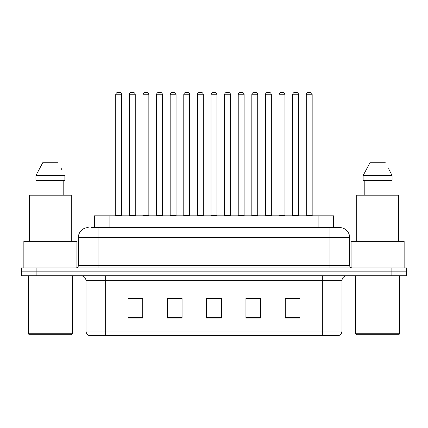 <?xml version="1.0" encoding="UTF-8"?>
<svg xmlns="http://www.w3.org/2000/svg" width="428" height="428" viewBox="0 0 428 428"><rect width="100%" height="100%" fill="white"/><g stroke="black" fill="none" stroke-linecap="round" stroke-linejoin="round"><path stroke-width="0.64" d="M94.369 227.61L94.369 215.819L333.631 215.819L333.631 227.61M341.988 330.983C341.854 333.337 340.677 334.91 338.452 335.702L322.338 335.702L322.338 330.983L341.988 330.983L341.988 280.672A4.911 4.911 0 0 1 346.905 275.76M322.338 335.702L89.548 335.702A4.911 4.911 0 0 1 86.012 330.983L86.012 280.672C85.718 277.686 84.081 276.049 81.095 275.76M36.139 267.896L406.6 267.896L406.6 271.828L21.4 271.828L21.4 275.76L36.139 275.76L36.139 271.828L21.4 271.828L21.4 267.896L36.139 267.896L36.139 271.828L406.6 271.828L406.6 275.76L36.139 275.76M299.98 318.063L299.98 298.407L285.241 298.407L285.241 318.063L299.98 318.063M260.673 318.063L260.673 298.407L245.934 298.407L245.934 318.063L260.673 318.063M142.759 318.063L142.759 298.407L128.02 298.407L128.02 318.063L142.759 318.063M182.066 318.063L182.066 298.407L167.327 298.407L167.327 318.063L182.066 318.063M221.372 318.063L221.372 298.407L206.628 298.407L206.628 318.063L221.372 318.063M313.499 335.702L114.501 335.702M285.241 298.509L299.295 298.509M291.923 298.509L285.685 298.509M169.435 298.509L176.807 298.509M142.219 298.509L135.976 298.509M128.609 298.509L142.759 298.509M251.097 298.509L258.464 298.509M210.266 298.509L217.638 298.509M91.886 227.61L339.629 227.61M91.662 227.61L98.049 227.61L98.049 237.438L78.394 237.438L78.394 265.44A2.456 2.456 0 0 1 75.938 267.896M88.222 227.61A9.828 9.828 0 0 0 78.394 237.438M339.779 227.61A9.828 9.828 0 0 1 349.606 237.438L349.606 265.44C349.751 266.933 350.569 267.751 352.062 267.896M121.632 94.754L115.737 94.754A2.456 2.456 0 0 1 118.192 92.298L119.177 92.298A2.456 2.456 0 0 1 121.632 94.754L121.632 215.327A0.492 0.492 0 0 0 122.124 215.819M115.737 94.754L115.737 215.327A0.492 0.492 0 0 1 115.244 215.819M119.177 92.298L118.192 92.298M129.347 94.754A2.456 2.456 0 0 1 131.803 92.298L132.782 92.298A2.456 2.456 0 0 1 135.243 94.754L129.347 94.754L129.347 215.327A0.492 0.492 0 0 1 128.855 215.819M135.243 94.754L135.243 215.327A0.492 0.492 0 0 0 135.73 215.819M132.782 92.298L131.803 92.298M148.848 94.754L142.952 94.754A2.456 2.456 0 0 1 145.413 92.298L146.392 92.298A2.456 2.456 0 0 1 148.848 94.754L148.848 215.327A0.492 0.492 0 0 0 149.34 215.819M142.952 94.754L142.952 215.327A0.492 0.492 0 0 1 142.465 215.819M146.392 92.298L145.413 92.298M176.069 94.754L170.173 94.754A2.456 2.456 0 0 1 172.628 92.298L173.613 92.298A2.456 2.456 0 0 1 176.069 94.754L176.069 215.327A0.492 0.492 0 0 0 176.561 215.819M170.173 94.754L170.173 215.327A0.492 0.492 0 0 1 169.681 215.819M173.613 92.298L172.628 92.298M203.289 94.754L197.394 94.754A2.456 2.456 0 0 1 199.849 92.298L200.834 92.298A2.456 2.456 0 0 1 203.289 94.754L203.289 215.327A0.492 0.492 0 0 0 203.781 215.819M197.394 94.754L197.394 215.327A0.492 0.492 0 0 1 196.901 215.819M200.834 92.298L199.849 92.298M230.51 94.754L224.614 94.754A2.456 2.456 0 0 1 227.07 92.298L228.054 92.298A2.456 2.456 0 0 1 230.51 94.754L230.51 215.327A0.492 0.492 0 0 0 231.002 215.819M224.614 94.754L224.614 215.327A0.492 0.492 0 0 1 224.122 215.819M228.054 92.298L227.07 92.298M156.562 94.754A2.456 2.456 0 0 1 159.018 92.298L160.002 92.298A2.456 2.456 0 0 1 162.458 94.754L156.562 94.754L156.562 215.327A0.492 0.492 0 0 1 156.07 215.819M162.458 94.754L162.458 215.327A0.492 0.492 0 0 0 162.95 215.819M160.002 92.298L159.018 92.298M183.783 94.754A2.456 2.456 0 0 1 186.239 92.298L187.223 92.298A2.456 2.456 0 0 1 189.679 94.754L183.783 94.754L183.783 215.327A0.492 0.492 0 0 1 183.291 215.819M189.679 94.754L189.679 215.327A0.492 0.492 0 0 0 190.171 215.819M187.223 92.298L186.239 92.298M211.004 94.754A2.456 2.456 0 0 1 213.46 92.298L214.444 92.298A2.456 2.456 0 0 1 216.9 94.754L211.004 94.754L211.004 215.327A0.492 0.492 0 0 1 210.512 215.819M216.9 94.754L216.9 215.327A0.492 0.492 0 0 0 217.392 215.819M214.444 92.298L213.46 92.298M71.513 334.717L29.259 334.717L28.28 333.738L72.498 333.738L71.513 334.717M28.28 275.76L28.28 333.738M72.498 275.76L72.498 333.738M76.922 267.693L76.922 241.365L23.856 241.365L23.856 267.896M71.267 241.365L71.267 195.184L29.505 195.184L29.505 241.365M63.788 180.445L63.788 195.184L63.788 180.445M35.915 175.528L42.72 162.752L35.915 175.528L35.915 180.445L64.863 180.445L64.863 175.528L35.915 175.528M61.755 169.461L61.37 168.723M36.99 180.445L36.99 195.184M58.058 162.752L42.72 162.752M398.741 334.717L356.487 334.717L355.502 333.738L399.72 333.738L398.741 334.717M355.502 275.76L355.502 333.738M399.72 275.76L399.72 333.738M404.144 267.896L404.144 241.365L351.078 241.365L351.078 267.693M398.495 241.365L398.495 195.184L356.733 195.184L356.733 241.365M388.982 169.461L392.085 175.528L363.137 175.528L369.942 162.752L363.137 175.528L363.137 180.445L392.085 180.445L392.085 175.528L392.085 180.445M392.085 175.528L388.592 168.723M364.212 180.445L364.212 195.184M391.01 195.184L391.01 180.445M385.28 162.752L369.942 162.752M257.726 94.754L251.83 94.754A2.456 2.456 0 0 1 254.291 92.298L255.27 92.298A2.456 2.456 0 0 1 257.726 94.754L257.726 215.327A0.492 0.492 0 0 0 258.218 215.819M251.83 94.754L251.83 215.327A0.492 0.492 0 0 1 251.343 215.819M255.27 92.298L254.291 92.298M284.946 94.754L279.051 94.754A2.456 2.456 0 0 1 281.506 92.298L282.491 92.298A2.456 2.456 0 0 1 284.946 94.754L284.946 215.327A0.492 0.492 0 0 0 285.439 215.819M279.051 94.754L279.051 215.327A0.492 0.492 0 0 1 278.558 215.819M282.491 92.298L281.506 92.298M312.167 94.754L306.271 94.754A2.456 2.456 0 0 1 308.727 92.298L309.712 92.298A2.456 2.456 0 0 1 312.167 94.754L312.167 215.327A0.492 0.492 0 0 0 312.659 215.819M306.271 94.754L306.271 215.327A0.492 0.492 0 0 1 305.779 215.819M309.712 92.298L308.727 92.298M238.225 94.754A2.456 2.456 0 0 1 240.68 92.298L241.66 92.298A2.456 2.456 0 0 1 244.121 94.754L238.225 94.754L238.225 215.327A0.492 0.492 0 0 1 237.733 215.819M244.121 94.754L244.121 215.327A0.492 0.492 0 0 0 244.607 215.819M241.66 92.298L240.68 92.298M265.44 94.754A2.456 2.456 0 0 1 267.896 92.298L268.88 92.298A2.456 2.456 0 0 1 271.336 94.754L265.44 94.754L265.44 215.327A0.492 0.492 0 0 1 264.948 215.819M271.336 94.754L271.336 215.327A0.492 0.492 0 0 0 271.828 215.819M268.88 92.298L267.896 92.298M292.661 94.754A2.456 2.456 0 0 1 295.117 92.298L296.101 92.298A2.456 2.456 0 0 1 298.557 94.754L292.661 94.754L292.661 215.327A0.492 0.492 0 0 1 292.169 215.819M298.557 94.754L298.557 215.327A0.492 0.492 0 0 0 299.049 215.819M296.101 92.298L295.117 92.298M109.108 227.61L109.108 215.819M318.892 227.61L318.892 215.819M322.338 275.76L322.338 280.672L86.012 280.672M341.988 280.672L322.338 280.672L322.338 330.983L105.663 330.983L105.663 335.702M86.012 330.983L105.663 330.983L105.663 275.76M391.861 275.76L391.861 267.896M221.372 317.378L206.628 317.378M182.066 317.378L167.327 317.378M142.759 317.378L128.02 317.378M260.673 317.378L245.934 317.378M299.98 317.378L285.241 317.378M98.049 267.896L98.049 265.44L349.606 265.44M78.394 265.44L98.049 265.44L98.049 237.438L329.951 237.438L329.951 267.896M349.606 237.438L329.951 237.438L329.951 227.61M115.737 215.327L121.632 215.327M129.347 215.327L135.243 215.327M142.952 215.327L148.848 215.327M170.173 215.327L176.069 215.327M197.394 215.327L203.289 215.327M224.614 215.327L230.51 215.327M156.562 215.327L162.458 215.327M183.783 215.327L189.679 215.327M211.004 215.327L216.9 215.327M251.83 215.327L257.726 215.327M279.051 215.327L284.946 215.327M306.271 215.327L312.167 215.327M238.225 215.327L244.121 215.327M265.44 215.327L271.336 215.327M292.661 215.327L298.557 215.327"/></g></svg>
